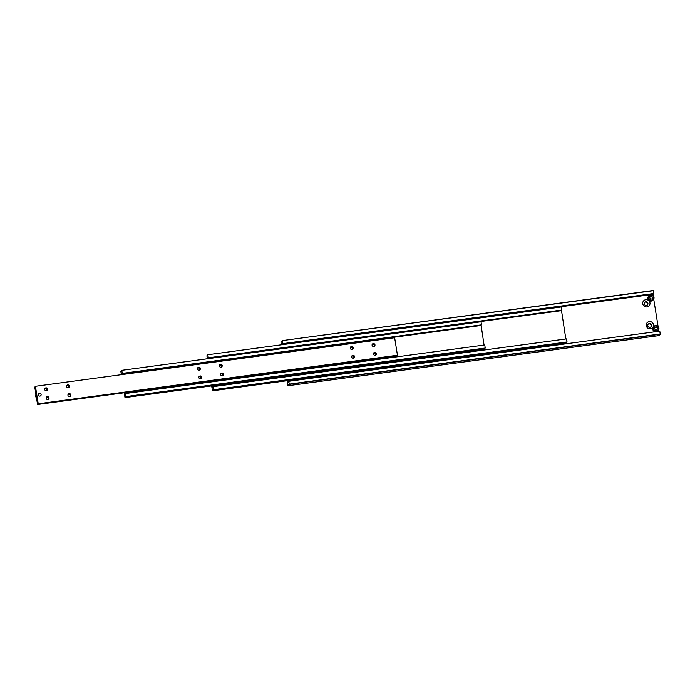 <?xml version="1.0" encoding="UTF-8"?>
<svg xmlns="http://www.w3.org/2000/svg" width="695" height="695" viewBox="0 0 695 695"><rect width="100%" height="100%" fill="white"/><g stroke="black" fill="none" stroke-linecap="round" stroke-linejoin="round"><path stroke-width="1.04" d="M651.137 301.109A2.91 2.832 -136.8 0 1 648.557 296.279L649.043 295.757A2.91 2.832 43.2 0 0 651.623 300.588A2.91 2.832 43.2 0 0 654.004 297.364L652.796 300.257A2.91 2.832 -136.8 0 1 651.137 301.109M651.919 299.189L652.457 297.773L651.493 296.565L649.981 296.774M660.25 333.982L289.242 384.118L287.956 385.742L658.964 335.607L660.25 334.234L659.79 331.133L288.79 381.277L288.495 382.346L288.607 381.807M653.204 293.777L282.213 344.242L282.318 343.382L282.57 343.869L653.769 293.516L653.248 290.493L282.24 340.628L653.309 290.675M645.794 301.752A1.903 1.85 -136.8 0 1 647.471 304.914A1.903 1.85 -136.8 0 1 644.43 304.453A1.903 1.85 -136.8 0 1 645.794 301.752M647.332 305.044A1.903 1.85 43.2 0 0 644.578 302.464M645.777 299.71A3.692 3.597 -136.8 0 1 649.964 302.838A3.692 3.597 -136.8 0 1 646.941 306.929A3.692 3.597 -136.8 0 1 642.762 303.811A3.692 3.597 -136.8 0 1 645.777 299.71M649.295 323.618A1.903 1.85 -136.8 0 1 650.98 326.78A1.903 1.85 -136.8 0 1 647.94 326.329A1.903 1.85 -136.8 0 1 649.295 323.618M650.833 326.919A1.903 1.85 43.2 0 0 648.079 324.33M649.286 321.585A3.692 3.597 -136.8 0 1 653.465 324.704A3.692 3.597 -136.8 0 1 650.442 328.796A3.692 3.597 -136.8 0 1 646.263 325.677A3.692 3.597 -136.8 0 1 649.286 321.585M657.635 328.101L657.088 329.517L655.576 329.725L654.612 328.509L655.159 327.102L656.671 326.893L657.635 328.101L656.401 327.18L654.89 327.388M655.333 331.741A2.91 2.832 -136.8 0 1 653.465 326.893L653.952 326.381A2.91 2.832 43.2 0 0 656.523 331.211A2.91 2.832 43.2 0 0 658.903 327.979M286.618 343.608L287.643 343.321L286.618 343.608M293.134 384.292L294.185 383.996L293.134 384.292M293.177 384.248L294.046 384.031L293.151 384.083M658.903 327.971A2.91 2.832 43.2 0 0 653.952 326.381C656.219 324.886 657.87 325.416 658.912 327.971L657.705 330.881A2.91 2.832 -136.8 0 1 656.714 331.55M656.818 329.804L657.366 328.396M287.956 385.742L287.113 380.73M289.242 384.37L660.25 334.234M653.17 295.731L653.222 294.107M658.078 326.346L653.717 299.137M658.86 331.263L658.617 329.751M288.79 381.277L289.242 384.118M281.362 344.807L280.954 342.001L282.24 340.628M282.213 344.242L652.952 294.385M282.309 340.811L282.761 343.66L653.769 293.516M287.739 380.643L288.243 381.859M651.771 296.279L652.735 297.486L652.188 298.902L650.676 299.102L649.712 297.894L650.251 296.478L651.493 296.565M211.68 385.951L212.462 390.816L566.069 342.974L212.522 390.755L212.592 389.904L212.87 390.373L213.478 389.73L212.939 387.063M565.834 338.986L561.491 310.465L207.944 358.246L208.048 357.378L208.3 357.864L561.847 310.092L561.412 306.964L207.875 354.737L208.3 357.864M217.465 389.548L218.517 389.252L217.465 389.548M207.875 354.737L207.275 355.71M212.149 385.881L212.574 387.115M207.944 358.246L561.299 310.674M212.87 390.373L566.416 342.6L567.024 341.957L566.529 338.891L212.983 386.672M207.327 358.776L206.919 355.762M213.478 389.73L567.024 341.957M208.361 357.803L561.908 310.022M125.065 397.592L484.224 349.116L125.065 397.592L125.135 396.749L125.421 397.219L484.641 348.673L485.24 348.03L484.754 344.972L125.534 393.518L125.369 394.439L125.482 393.909M484.05 345.067L481.114 325.295L121.894 373.832L121.999 372.972L122.251 373.458L481.47 324.913L481.036 321.785L121.816 370.331L122.251 373.458M126.299 373.206L127.324 372.92L126.299 373.206M130.008 396.393L131.06 396.098L130.008 396.393M121.816 370.331L121.225 371.304M124.692 392.727L125.117 393.961M480.923 325.503L121.703 374.049L121.79 374.614M125.004 397.662L124.223 392.797M125.534 393.518L126.021 396.576L125.421 397.219M121.321 374.683L120.861 371.356M485.24 348.03L126.021 396.576M130.651 396.219L129.557 396.367L130.634 396.124M481.531 324.852L122.311 373.397M39.441 393.24A1.442 1.407 -136.8 0 1 41.075 394.465A1.442 1.407 -136.8 0 1 39.893 396.063A1.442 1.407 -136.8 0 1 38.251 394.847A1.442 1.407 -136.8 0 1 39.441 393.24M38.581 393.639A1.486 1.451 -136.8 0 1 40.953 393.995A1.486 1.451 -136.8 0 1 39.902 396.107A1.486 1.451 -136.8 0 1 38.581 393.639A1.486 1.451 -136.8 0 1 40.962 393.987A1.486 1.451 -136.8 0 1 40.753 395.672M220.993 367.168A1.486 1.451 -136.8 0 1 219.672 364.693A1.486 1.451 -136.8 0 1 222.053 365.049A1.486 1.451 -136.8 0 1 220.993 367.168M221.436 367.03A1.486 1.451 43.2 0 0 219.403 365.118M199.17 370.114A1.486 1.451 -136.8 0 1 197.849 367.646A1.486 1.451 -136.8 0 1 200.23 367.994A1.486 1.451 -136.8 0 1 199.17 370.114M199.613 369.975A1.486 1.451 43.2 0 0 197.58 368.063M222.391 375.917A1.486 1.451 -136.8 0 1 221.079 373.441A1.486 1.451 -136.8 0 1 223.451 373.797A1.486 1.451 -136.8 0 1 222.391 375.917M222.843 375.778A1.486 1.451 43.2 0 0 220.802 373.867M200.568 378.862A1.486 1.451 -136.8 0 1 199.248 376.395A1.486 1.451 -136.8 0 1 201.628 376.742A1.486 1.451 -136.8 0 1 200.568 378.862M201.011 378.723A1.486 1.451 43.2 0 0 198.978 376.812M392.44 356.518L393.161 356.344L392.44 356.518M393.161 356.344L391.763 356.535M37.964 404.064L397.453 355.241L394.647 337.744L35.428 386.29L38.234 403.786L37.686 403.595L37.556 404.507L34.75 387.011L35.089 387.41L35.428 386.29M68.223 387.81A1.486 1.451 -136.8 0 1 66.911 385.334A1.486 1.451 -136.8 0 1 69.283 385.69A1.486 1.451 -136.8 0 1 68.223 387.81M68.675 387.671A1.486 1.451 43.2 0 0 66.633 385.76M46.4 390.764A1.486 1.451 -136.8 0 1 45.088 388.288A1.486 1.451 -136.8 0 1 47.46 388.644A1.486 1.451 -136.8 0 1 46.4 390.764M46.852 390.625A1.486 1.451 43.2 0 0 44.81 388.714M69.622 396.558A1.486 1.451 -136.8 0 1 68.31 394.082A1.486 1.451 -136.8 0 1 70.69 394.439A1.486 1.451 -136.8 0 1 69.622 396.558M70.073 396.419A1.486 1.451 43.2 0 0 68.032 394.508M47.799 399.512A1.486 1.451 -136.8 0 1 46.487 397.036A1.486 1.451 -136.8 0 1 48.867 397.392A1.486 1.451 -136.8 0 1 47.799 399.512M48.25 399.373A1.486 1.451 43.2 0 0 46.209 397.462M351.931 349.472A1.486 1.451 -136.8 0 1 350.619 346.996A1.486 1.451 -136.8 0 1 352.99 347.352A1.486 1.451 -136.8 0 1 351.931 349.472M352.382 349.333A1.486 1.451 43.2 0 0 350.341 347.422M373.754 346.518A1.486 1.451 -136.8 0 1 372.442 344.051A1.486 1.451 -136.8 0 1 374.822 344.399A1.486 1.451 -136.8 0 1 373.754 346.518M374.205 346.388A1.486 1.451 43.2 0 0 372.164 344.468M353.338 358.22A1.486 1.451 -136.8 0 1 352.017 355.744A1.486 1.451 -136.8 0 1 354.398 356.101A1.486 1.451 -136.8 0 1 353.338 358.22M353.781 358.081A1.486 1.451 43.2 0 0 351.748 356.17M375.161 355.267A1.486 1.451 -136.8 0 1 373.841 352.799A1.486 1.451 -136.8 0 1 376.221 353.147A1.486 1.451 -136.8 0 1 375.161 355.267M375.604 355.136A1.486 1.451 43.2 0 0 373.571 353.216M396.819 355.571L393.127 356.396M391.815 356.578L37.617 404.438M37.556 404.507L396.836 355.892M38.234 403.786L397.453 355.241M648.73 298.025A2.545 2.485 43.2 0 0 651.623 300.188A2.545 2.485 43.2 0 0 653.708 297.356A2.545 2.485 43.2 0 0 650.824 295.201A2.545 2.485 43.2 0 0 648.73 298.025M654.004 297.347A2.91 2.832 43.2 0 0 649.043 295.757C651.311 294.272 652.97 294.802 654.004 297.356M653.639 328.648A2.545 2.485 43.2 0 0 656.523 330.803A2.545 2.485 43.2 0 0 658.617 327.971A2.545 2.485 43.2 0 0 655.724 325.816A2.545 2.485 43.2 0 0 653.639 328.648M36.496 397.896A2.91 2.832 -136.8 0 1 35.949 394.508M36.383 393.909L35.662 396.289L36.496 397.914"/></g></svg>
